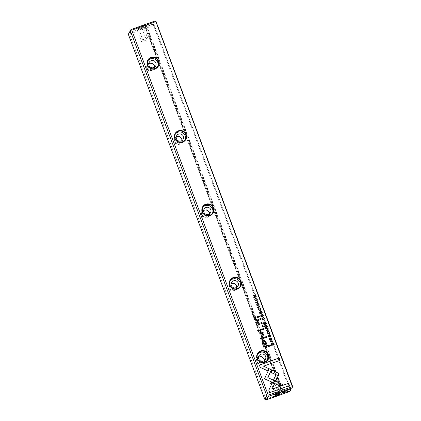 <?xml version="1.0" encoding="UTF-8"?>
<svg xmlns="http://www.w3.org/2000/svg" width="421" height="421" viewBox="0 0 421 421"><rect width="100%" height="100%" fill="white"/><g stroke="black" fill="none" stroke-linecap="round" stroke-linejoin="round"><path stroke-width="0.32" stroke-dasharray="2.1 1.58" d="M139.761 28.191A3.452 0.4 -20.5 0 1 142.666 27.575A3.452 0.4 -20.5 0 1 139.577 29.102A3.452 0.4 -20.5 0 1 136.246 29.975A3.452 0.4 -20.5 0 1 139.761 28.191M140.309 27.26A3.452 0.4 159.5 0 0 143.856 25.565A3.452 0.4 159.5 0 0 140.493 26.349A3.452 0.4 159.5 0 0 137.435 27.965A3.452 0.4 159.5 0 0 140.309 27.26M154.881 21.05L144.761 26.123L145.345 25.991L282.412 392.588M290.622 390.035L154.144 25.013L152.976 24.271L145.345 25.991M152.976 24.271L128.863 33.096M292.674 386.567L156.202 21.55M290.237 389.004L154.144 25.013M259.057 356.629A4.142 4.073 30.7 0 0 257.868 363.591A4.142 4.073 30.7 0 0 264.562 361.218A4.142 4.073 30.7 0 0 259.057 356.629M176.757 136.515A4.142 4.073 30.7 0 0 175.573 143.482A4.142 4.073 30.7 0 0 182.261 141.103A4.142 4.073 30.7 0 0 176.757 136.515M149.323 63.145A4.142 4.073 30.7 0 0 148.139 70.107A4.142 4.073 30.7 0 0 154.828 67.734A4.142 4.073 30.7 0 0 149.323 63.145M204.19 209.884A4.142 4.073 30.7 0 0 203.006 216.852A4.142 4.073 30.7 0 0 209.695 214.473A4.142 4.073 30.7 0 0 204.19 209.884M231.624 283.254A4.142 4.073 30.7 0 0 230.44 290.222A4.142 4.073 30.7 0 0 237.128 287.848A4.142 4.073 30.7 0 0 231.624 283.254M265.961 399.055L129.484 34.038L153.576 25.481L290.053 390.499L265.961 399.055L265.619 399.818M154.686 21.387L156.038 21.824M292.516 386.841L291.848 388.241M146.508 25.271L283.67 392.13M146.282 25.66L283.344 392.246M128.663 33.512L129.484 34.038M153.576 25.481L153.981 25.286M290.458 390.309L290.053 390.499M152.776 24.602L153.712 25.202M290.322 390.588L289.937 391.456M154.475 67.239A3.694 3.636 -149.3 0 1 148.955 70.054A3.694 3.636 -149.3 0 1 148.771 63.855M157.58 66.56A5.668 5.573 -149.3 0 1 148.124 67.713A5.668 5.573 -149.3 0 1 147.876 60.808M181.909 140.609A3.694 3.636 -149.3 0 1 176.383 143.424A3.694 3.636 -149.3 0 1 176.204 137.225M185.014 139.935A5.668 5.573 -149.3 0 1 175.557 141.082A5.668 5.573 -149.3 0 1 175.31 134.178M209.342 213.984A3.694 3.636 -149.3 0 1 203.817 216.794A3.694 3.636 -149.3 0 1 203.638 210.595M212.442 213.305A5.668 5.573 -149.3 0 1 202.99 214.452A5.668 5.573 -149.3 0 1 202.743 207.553M236.776 287.354A3.694 3.636 -149.3 0 1 231.25 290.164A3.694 3.636 -149.3 0 1 231.066 283.97M239.875 286.675A5.668 5.573 -149.3 0 1 230.424 287.822A5.668 5.573 -149.3 0 1 230.176 280.923M264.209 360.723A3.694 3.636 -149.3 0 1 258.683 363.539A3.694 3.636 -149.3 0 1 258.499 357.34M267.309 360.044A5.668 5.573 -149.3 0 1 257.857 361.192A5.668 5.573 -149.3 0 1 257.61 354.293M144.85 39.042A2.558 0.295 159.5 0 0 147.455 37.816A2.558 0.295 159.5 0 0 147.482 37.748A2.558 0.295 159.5 0 0 144.982 38.369A2.558 0.295 159.5 0 0 142.693 39.537A2.558 0.295 159.5 0 0 142.756 39.574A2.558 0.295 159.5 0 0 144.85 39.042M140.703 27.954A2.558 0.295 159.5 0 0 143.329 26.697A2.558 0.295 159.5 0 0 143.335 26.655A2.558 0.295 159.5 0 0 140.835 27.276A2.558 0.295 159.5 0 0 138.546 28.449A2.558 0.295 159.5 0 0 138.572 28.475A2.558 0.295 159.5 0 0 140.703 27.954M144.135 40.253A2.558 0.295 -20.5 0 1 146.292 39.758A2.558 0.295 -20.5 0 1 146.266 39.827A2.558 0.295 -20.5 0 1 143.998 40.926A2.558 0.295 -20.5 0 1 141.567 41.584A2.558 0.295 -20.5 0 1 141.503 41.547A2.558 0.295 -20.5 0 1 144.135 40.253M139.988 29.16A2.558 0.295 -20.5 0 1 142.145 28.665A2.558 0.295 -20.5 0 1 142.14 28.702A2.558 0.295 -20.5 0 1 139.851 29.838A2.558 0.295 -20.5 0 1 137.383 30.48A2.558 0.295 -20.5 0 1 137.357 30.454A2.558 0.295 -20.5 0 1 139.988 29.16M273.097 382.052A2.558 0.295 159.5 0 0 275.729 380.758A2.558 0.295 159.5 0 0 275.666 380.721A2.558 0.295 159.5 0 0 273.229 381.379A2.558 0.295 159.5 0 0 270.966 382.478A2.558 0.295 159.5 0 0 270.94 382.547A2.558 0.295 159.5 0 0 273.097 382.052M277.244 393.146A2.558 0.295 159.5 0 0 279.876 391.851A2.558 0.295 159.5 0 0 279.849 391.825A2.558 0.295 159.5 0 0 277.376 392.467A2.558 0.295 159.5 0 0 275.092 393.603A2.558 0.295 159.5 0 0 275.087 393.64A2.558 0.295 159.5 0 0 277.244 393.146M272.382 383.263A2.558 0.295 -20.5 0 1 274.471 382.731A2.558 0.295 -20.5 0 1 274.539 382.768A2.558 0.295 -20.5 0 1 272.245 383.936A2.558 0.295 -20.5 0 1 269.745 384.557A2.558 0.295 -20.5 0 1 269.772 384.489A2.558 0.295 -20.5 0 1 272.382 383.263M276.529 394.356A2.558 0.295 -20.5 0 1 278.655 393.835A2.558 0.295 -20.5 0 1 278.686 393.861A2.558 0.295 -20.5 0 1 276.392 395.03A2.558 0.295 -20.5 0 1 273.892 395.651A2.558 0.295 -20.5 0 1 273.897 395.614A2.558 0.295 -20.5 0 1 276.529 394.356M267.624 370.864L260.204 367.396L259.362 365.018M279.986 360.334L263.509 366.223M259.168 305.262L258.736 305.588L258.631 305.188M258.62 305.157L258.826 304.425L258.005 304.036M257.499 305.562L257.994 303.567M257.689 305.888L258.036 305.472L257.657 305.935L256.6 305.167L256.868 304.067M270.577 345.836L264.114 348.172L262.715 344.431L262.136 341.973L262.383 341.178M263.172 342.068L263.746 341.678C264.577 341.363 265.204 341.968 265.625 343.489L266.646 346.225M260.025 306.898L257.61 307.756L257.52 307.388M263.441 316.029L261.036 316.924L260.683 315.982L260.983 314.871M262.883 314.534L262.03 315.092M261.736 315.155L261.957 314.645L261.736 315.155M260.973 315.361L261.936 316.197M274.113 344.573L271.708 345.467L271.408 343.41M271.692 343.662L272.282 343.241L273.487 343.783L273.703 344.352M264.256 329.09L259.231 330.917M267.24 337.079L260.888 339.379L260.61 338.637L262.951 333.695L257.899 331.385L257.668 330.638M260.562 309.698L260.583 309.114L259.852 308.272M260.846 309.972L260.046 310.566L258.357 309.867L258.678 308.698M269.508 333.264L268.74 333.853L267.035 333.074L267.077 331.958M267.346 332.237L267.966 331.801L269.251 332.29L269.235 332.99M262.283 312.935L259.91 313.782M261.873 312.719L261.42 311.372M260.767 313.113L260.346 311.85M259.883 313.829L259.304 312.156M272.871 341.257L270.456 342.115L270.366 341.741M266.33 323.76L263.93 324.654L263.578 323.712L263.878 322.602M265.772 322.265L264.925 322.823M264.63 322.886L264.846 322.375L264.63 322.886M263.862 323.096L264.63 323.407L264.825 323.933M264.53 318.955L262.13 319.844L261.783 318.913L262.12 317.808M262.062 318.323L262.862 318.597L263.051 319.113M270.445 336.126L270.466 335.542L269.729 334.7M270.729 336.4L269.924 336.995L268.24 336.295L268.561 335.121M275.913 380.816L273.645 379.758L275.929 374.785L270.861 372.422L271.903 370.191M289.432 385.594L269.65 392.661L268.803 390.262M268.772 390.314L272.166 383.005M282.901 384.678L279.649 385.873L264.514 378.816L269.187 368.749M267.898 329.09L265.562 329.017L265.467 328.638M266.135 330.553L266.314 330.906M268.351 329.164L266.282 330.953M257.215 300.389L256.452 300.973L254.742 300.199L254.784 299.078M255.052 299.357L255.673 298.926L256.957 299.415L256.942 300.11M258.236 302.115L255.821 302.973L255.731 302.599M267.424 326.691L265.051 327.533M267.014 326.47L266.561 325.123M265.909 326.864L265.488 325.601M265.025 327.58L264.446 325.907M256.273 296.863L253.9 297.705M255.663 295.237L254.116 297.294M255.179 295.284L253.21 295.984L253.132 295.647M253.684 297.247L253.874 297.758M259.715 316.787L254.758 318.544M254.726 318.597L254.447 317.718M272.013 339.615L271.577 339.942L271.477 339.542M271.466 339.51L271.671 338.784L270.85 338.389M270.345 339.921L270.84 337.921M270.535 340.242L270.882 339.831L270.503 340.289L269.445 339.526L269.708 338.421M263.293 326.364L262.578 326.617M262.551 326.664L262.215 325.643M262.172 323.354L258.752 324.649M260.688 319.397L258.089 320.586M258.983 323.57L257.568 321.849L257.52 319.886M258.726 324.702L258.441 323.817M144.866 25.944L282.028 392.798M281.928 392.967L144.766 26.113M282.738 392.461L145.577 25.607M144.761 26.123L281.923 392.982M149.266 62.282L147.629 65.039M155.623 66.055L153.986 68.812M148.139 60.314L147.566 61.277M157.891 66.092L157.317 67.06M176.694 135.651L175.062 138.409M183.056 139.425L181.419 142.182M175.573 133.683L174.999 134.646M185.324 139.467L184.751 140.43M204.127 209.026L202.49 211.784M210.484 212.794L208.853 215.552M203.006 207.053L202.433 208.021M212.752 212.837L212.184 213.8M231.561 282.396L229.924 285.154M237.918 286.169L236.281 288.927M230.44 280.423L229.866 281.391M240.186 286.206L239.612 287.175M258.994 355.766L257.357 358.524M265.351 359.539L263.714 362.297M257.868 353.793L257.299 354.761M267.619 359.576L267.046 360.544M142.756 39.574L145.624 40.074L147.455 37.816M138.546 28.449L142.693 39.537M143.335 26.655L147.482 37.748M143.329 26.697L143.856 25.565M138.572 28.475L137.435 27.965M141.567 41.584L144.429 42.084L146.266 39.827M137.357 30.454L141.503 41.547M142.145 28.665L146.292 39.758M142.14 28.702L142.666 27.575M137.383 30.48L136.246 29.975M275.666 380.721L272.797 380.226L270.966 382.478M279.876 391.851L275.729 380.758M275.087 393.64L270.94 382.547M275.092 393.603L274.566 394.735M279.849 391.825L280.986 392.335M274.471 382.731L271.608 382.231L269.772 384.489M278.686 393.861L274.539 382.768M273.892 395.651L269.745 384.557M273.897 395.614L273.376 396.74M278.655 393.835L279.791 394.34"/><path stroke-width="0.63" d="M268.235 328.722L265.446 328.585L265.588 328.969L267.924 329.038L266.167 330.506L266.314 330.906L268.382 329.117L268.235 328.722L268.345 329.148M269.187 368.749L264.541 378.763L279.681 385.825L282.98 384.652L267.845 377.59L271.44 369.843L269.187 368.749M269.682 392.609L289.474 385.578L288.606 383.252L272.092 389.115L274.455 384.015L272.192 382.952L268.803 390.262L269.682 392.609M278.613 373.806L277.76 372.864L271.924 370.138L270.892 372.369L275.96 374.737L273.676 379.705L275.939 380.768L278.576 375.037L278.613 373.806M268.245 335.369L268.593 335.074L268.266 336.247L269.956 336.942L270.745 336.374L270.771 335.395L269.719 334.663L270.498 335.495L270.461 336.1L269.803 336.568L268.535 336.19L268.73 335.453L268.593 335.074L268.261 335.342M261.773 318.055L262.151 317.755L261.815 318.865L262.162 319.797L264.577 318.939L264.441 318.581L263.383 318.96L262.151 317.755L261.783 318.034M272.766 340.852L270.356 341.71L270.487 342.062L272.903 341.205L272.766 340.852L272.861 341.22M262.325 312.924L261.694 311.235L261.404 311.335L261.904 312.666L261.083 312.961L260.615 311.714L260.331 311.814L260.799 313.061L260.062 313.324L259.578 312.019L259.289 312.119L259.91 313.782L262.325 312.924M267.067 333.027L268.772 333.8L269.524 333.237L269.556 332.137L267.861 331.364L267.093 331.932L267.067 333.027M260.667 315.097L261.015 314.819L260.715 315.929L261.067 316.871L263.483 316.013L263.351 315.655L262.257 316.045L262.136 314.966L262.92 314.508L262.778 314.124L261.767 315.108L261.015 314.819L260.683 315.071M261.957 314.645L261.736 315.155L262.746 314.177L262.883 314.534M258.799 305.525L259.136 304.262L258.02 303.515L257.526 305.514L256.91 305.057L256.894 304.015L256.631 305.12L257.689 305.888L258.189 303.878L258.852 304.378L258.762 305.535L259.183 305.236M260.236 367.344L267.651 370.817L268.687 368.58L263.535 366.175L280.028 360.318L279.16 357.987L259.362 365.018L260.236 367.344M131.773 30.175L268.251 395.193L292.342 386.636L155.87 21.618L131.773 30.175L130.826 29.87L128.326 34.275L264.798 399.297L266.835 395.866L130.357 30.849M182.614 142.193A6.11 6.01 -149.3 0 1 174.489 135.415A6.11 6.01 -149.3 0 1 184.361 131.91A6.11 6.01 -149.3 0 1 182.614 142.193M210.047 215.563A6.11 6.01 -149.3 0 1 201.922 208.784A6.11 6.01 -149.3 0 1 211.795 205.28A6.11 6.01 -149.3 0 1 210.047 215.563M264.914 362.302A6.11 6.01 -149.3 0 1 256.784 355.529A6.11 6.01 -149.3 0 1 266.661 352.019A6.11 6.01 -149.3 0 1 264.914 362.302M155.181 68.818A6.11 6.01 -149.3 0 1 147.055 62.045A6.11 6.01 -149.3 0 1 156.933 58.535A6.11 6.01 -149.3 0 1 155.181 68.818M237.481 288.932A6.11 6.01 -149.3 0 1 229.35 282.154A6.11 6.01 -149.3 0 1 239.228 278.649A6.11 6.01 -149.3 0 1 237.481 288.932M262.746 344.378L264.146 348.12L270.619 345.82L270.271 344.899L267.424 345.909L266.356 343.057C265.635 340.8 264.609 339.936 263.267 340.457L262.399 341.152L262.162 341.92L262.746 344.378M259.925 306.493L257.51 307.351L257.641 307.709L260.057 306.851L259.925 306.493L260.015 306.867M271.461 344.667L271.74 345.415L274.155 344.557L273.187 342.831L272.171 342.815L271.313 343.647L271.461 344.667M263.741 332.985L259.257 330.864L264.299 329.075L264.02 328.343L257.657 330.601L257.931 331.338L262.983 333.648L260.641 338.584L260.92 339.326L267.282 337.063L267.009 336.332L261.962 338.121L263.999 333.674L263.741 332.985L263.972 333.727L261.93 338.174L266.977 336.379L267.24 337.079M263.972 333.727L264.051 333.269M258.368 308.94L258.71 308.646L258.389 309.819L260.073 310.519L260.862 309.945L260.894 308.967L259.836 308.235L260.615 309.067L260.578 309.672L259.92 310.14L258.657 309.761L258.852 309.025L258.71 308.646L258.378 308.914M263.557 322.828L263.904 322.549L263.604 323.66L263.956 324.602L266.372 323.744L266.24 323.391L265.151 323.775L264.983 323.328L265.025 322.697L265.809 322.239L265.667 321.86L264.656 322.839L263.904 322.549L263.572 322.802M264.846 322.375L264.63 322.886L265.635 321.907L265.772 322.265M254.773 300.147L256.478 300.926L257.231 300.362L257.263 299.263L255.568 298.489L254.8 299.052L254.773 300.147M258.131 301.71L255.721 302.567L255.852 302.92L258.268 302.062L258.131 301.71L258.226 302.078M267.467 326.675L266.835 324.986L266.551 325.091L267.046 326.422L266.225 326.712L265.756 325.465L265.472 325.565L265.94 326.812L265.204 327.075L264.72 325.775L264.435 325.875L265.051 327.533L267.467 326.675M256.315 296.847L256.194 296.521L254.142 297.247L255.694 295.189L255.531 294.753L253.116 295.61L253.237 295.931L255.21 295.237L253.71 297.2L253.9 297.705L256.315 296.847M259.757 316.771L259.431 315.903L254.431 317.681L254.758 318.544L259.757 316.771M271.64 339.884L271.982 338.621L270.866 337.874L270.371 339.868L269.756 339.415L269.74 338.373L269.477 339.473L270.535 340.242L271.035 338.231L271.698 338.731L271.608 339.894L272.024 339.594M263.335 326.349L262.962 325.338L262.204 325.607L262.578 326.617L263.335 326.349M259.852 324.181L262.215 323.339L261.883 322.46L259.957 323.144C259.189 323.354 258.583 322.918 258.141 321.839L258.105 320.565L260.731 319.381L260.41 318.518L257.531 319.865L257.599 321.797L259.015 323.517L258.431 323.786L258.752 324.649L259.852 324.181M128.326 34.275L130.973 29.544L154.881 21.05L155.87 21.618M155.965 21.397L292.674 386.567L292.342 386.636M276.923 395.045A3.452 0.4 -20.5 0 1 279.791 394.34A3.452 0.4 -20.5 0 1 276.739 395.956A3.452 0.4 -20.5 0 1 273.376 396.74A3.452 0.4 -20.5 0 1 276.923 395.045M277.471 394.119A3.452 0.4 159.5 0 0 280.986 392.335A3.452 0.4 159.5 0 0 277.649 393.203A3.452 0.4 159.5 0 0 274.566 394.735A3.452 0.4 159.5 0 0 277.471 394.119M266.025 399.95L289.937 391.456L290.132 391.125L281.928 392.967L292.042 387.904L268.135 396.398L266.025 399.95L264.798 399.297M290.132 391.125L290.622 390.035L290.237 389.004M283.344 392.246L283.444 392.514M266.835 395.866L267.782 396.172L268.251 395.193M130.973 29.544L130.826 29.87M292.042 387.904L292.579 386.788M267.782 396.172L268.135 396.398M148.771 63.855A3.694 3.636 -149.3 0 1 154.475 67.239M151.155 60.729A3.694 3.636 -149.3 0 1 155.623 66.055A3.694 3.636 -149.3 0 1 150.586 67.292A3.694 3.636 -149.3 0 1 151.155 60.729M147.876 60.808A5.668 5.573 -149.3 0 1 157.58 66.56M154.986 68.476A5.668 5.573 30.7 0 0 155.859 58.408A5.668 5.573 30.7 0 0 148.697 66.744A5.668 5.573 30.7 0 0 154.986 68.476M176.204 137.225A3.694 3.636 -149.3 0 1 181.909 140.609M178.588 134.099A3.694 3.636 -149.3 0 1 183.056 139.425A3.694 3.636 -149.3 0 1 178.02 140.667A3.694 3.636 -149.3 0 1 178.588 134.099M175.31 134.178A5.668 5.573 -149.3 0 1 185.014 139.935M182.419 141.845A5.668 5.573 30.7 0 0 183.293 131.778A5.668 5.573 30.7 0 0 176.131 140.114A5.668 5.573 30.7 0 0 182.419 141.845M203.638 210.595A3.694 3.636 -149.3 0 1 209.342 213.984M206.022 207.469A3.694 3.636 -149.3 0 1 210.484 212.794A3.694 3.636 -149.3 0 1 205.453 214.036A3.694 3.636 -149.3 0 1 206.022 207.469M202.743 207.553A5.668 5.573 -149.3 0 1 212.442 213.305M209.853 215.22A5.668 5.573 30.7 0 0 210.721 205.153A5.668 5.573 30.7 0 0 203.564 213.484A5.668 5.573 30.7 0 0 209.853 215.22M231.066 283.97A3.694 3.636 -149.3 0 1 236.776 287.354M233.455 280.844A3.694 3.636 -149.3 0 1 237.918 286.169A3.694 3.636 -149.3 0 1 232.887 287.406A3.694 3.636 -149.3 0 1 233.455 280.844M230.176 280.923A5.668 5.573 -149.3 0 1 239.875 286.675M237.286 288.59A5.668 5.573 30.7 0 0 238.154 278.523A5.668 5.573 30.7 0 0 230.997 286.859A5.668 5.573 30.7 0 0 237.286 288.59M258.499 357.34A3.694 3.636 -149.3 0 1 264.209 360.723M260.888 354.214A3.694 3.636 -149.3 0 1 265.351 359.539A3.694 3.636 -149.3 0 1 260.32 360.776A3.694 3.636 -149.3 0 1 260.888 354.214M257.61 354.293A5.668 5.573 -149.3 0 1 267.309 360.044M264.714 361.96A5.668 5.573 30.7 0 0 265.588 351.893A5.668 5.573 30.7 0 0 258.426 360.229A5.668 5.573 30.7 0 0 264.714 361.96M263.535 366.175L268.656 368.633L267.645 370.812M259.378 365.054L279.128 358.039L279.986 360.334M257.994 303.567L259.104 304.315L258.768 305.578M257.036 304.415L256.878 305.109L257.499 305.562M256.868 304.067L257.026 304.383M258.162 303.925L258.036 305.472M262.383 341.178L263.236 340.51C264.577 339.984 265.609 340.852 266.325 343.11L267.393 345.962L270.245 344.952L270.577 345.836M264.525 346.983L266.677 346.178L264.525 346.983L263.172 342.068M266.677 346.178L265.656 343.441C265.235 341.915 264.609 341.31 263.772 341.626L263.188 342.047L264.556 346.93M257.52 307.388L259.894 306.546M262.104 315.019L262.23 316.097L263.32 315.708L263.441 316.029M260.983 314.871L261.736 315.155M261.209 316.455L261.962 316.15L261.209 316.455L261.162 315.24M261.962 316.15L261.767 315.629L260.973 315.361M261.188 315.187L261.241 316.408M271.282 343.694L272.145 342.868L273.155 342.878L274.113 344.573M271.84 345.015L273.734 344.304L271.84 345.015L271.692 343.662M273.734 344.304L273.518 343.731L272.313 343.189L271.708 343.636L271.871 344.962M259.257 330.864L263.714 333.037M257.668 330.638L263.993 328.391L264.256 329.09M259.81 308.288L260.862 309.019L260.846 309.972M258.82 309.072L258.626 309.814L259.894 310.188L260.562 309.698M258.678 308.698L258.81 309.046M267.077 331.958L267.83 331.411L269.529 332.19L269.508 333.264M269.235 332.99L267.303 332.985L267.346 332.237M269.282 332.243L267.993 331.753L267.361 332.211L267.33 332.932L269.251 332.964L269.282 332.243M261.42 311.372L262.283 312.935M260.346 311.85L261.052 313.008L261.904 312.666M259.304 312.156L260.031 313.371L260.799 313.061M270.366 341.741L272.74 340.899M264.993 322.749L265.119 323.828L266.209 323.439L266.33 323.76M263.878 322.602L264.63 322.886M264.099 324.191L264.856 323.881L264.099 324.191L264.051 322.97M264.856 323.881L264.656 323.36L263.862 323.096M264.083 322.923L264.13 324.138M262.12 317.808L263.351 319.007L264.414 318.634L264.53 318.955M262.278 319.392L263.083 319.065L262.278 319.392L262.267 318.181M263.083 319.065L262.893 318.55L262.062 318.323M262.299 318.134L262.304 319.339M269.687 334.716L270.745 335.442L270.729 336.4M268.703 335.5L268.509 336.237L269.772 336.616L270.445 336.126M268.561 335.121L268.693 335.474M271.903 370.191L277.734 372.917L278.581 373.853L278.544 375.09L275.934 380.763M272.166 383.005L274.429 384.063L272.061 389.167L288.574 383.299L289.432 385.594M269.161 368.801L271.44 369.843M271.408 369.891L267.814 377.642L282.901 384.678M265.467 328.638L268.203 328.775M266.172 330.522L267.924 329.038M254.784 299.078L255.536 298.536L257.236 299.315L257.215 300.389M256.942 300.11L255.01 300.11L255.052 299.357M256.989 299.363L255.705 298.878L255.068 299.336L255.037 300.057L256.957 300.089L256.989 299.363M255.731 302.599L258.105 301.757M266.561 325.123L267.424 326.691M265.488 325.601L266.193 326.764L267.046 326.422M264.446 325.907L265.172 327.122L265.94 326.812M254.142 297.247L256.163 296.568L256.273 296.863M253.132 295.647L255.505 294.805L255.663 295.237M253.716 297.205L255.21 295.237M254.447 317.718L259.404 315.955L259.715 316.787M270.84 337.921L271.95 338.668L271.613 339.931M269.882 338.768L269.724 339.463L270.345 339.921M269.708 338.421L269.872 338.737M271.008 338.284L270.882 339.831M262.215 325.643L262.93 325.391L263.293 326.364M258.089 320.586L258.115 321.891C258.552 322.97 259.162 323.402 259.931 323.191L261.851 322.507L262.172 323.354M257.52 319.886L260.378 318.565L260.688 319.397M258.441 323.817L259.015 323.517"/></g></svg>
